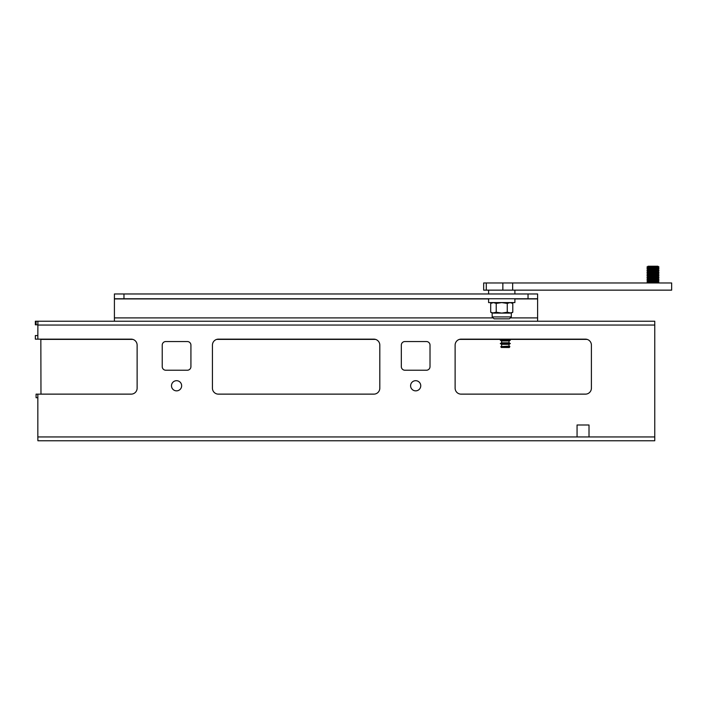 <?xml version="1.0" encoding="UTF-8"?>
<svg xmlns="http://www.w3.org/2000/svg" width="707" height="707" viewBox="0 0 707 707"><rect width="100%" height="100%" fill="white"/><g stroke="black" fill="none" stroke-linecap="round" stroke-linejoin="round"><path stroke-width="1.06" d="M658.951 266.981L657.881 266.239L648.054 266.239L646.993 267.219L658.951 267.219L646.993 266.981M648.054 267.962L646.993 268.704L658.951 268.704L657.881 267.962L648.054 267.962L646.993 267.219M658.951 268.704L646.993 268.943L648.054 269.685L646.993 270.666L658.951 270.666L646.993 270.436M658.951 270.436L657.881 269.685L648.054 269.685M648.054 271.417L646.993 272.16L658.951 272.16L657.881 271.417L648.054 271.417L646.993 270.666M658.951 272.16L646.993 272.398L648.054 273.141L646.993 274.122L658.951 274.122L646.993 273.883M658.951 273.883L657.881 273.141L648.054 273.141M648.054 274.864L646.993 275.615L658.951 275.615L657.881 274.864L648.054 274.864L646.993 274.122M658.951 275.615L646.993 275.854L648.054 276.596L646.993 277.577L658.951 277.577L646.993 277.338M658.951 277.338L657.881 276.596L648.054 276.596M648.054 278.319L646.993 279.071L658.951 279.071L657.881 278.319L648.054 278.319L646.993 277.577M658.951 279.071L646.993 279.3L648.054 280.052L646.993 281.033L658.951 281.033L646.993 280.794M658.951 280.794L657.881 280.052L648.054 280.052M658.146 282.517L649.98 282.517L658.951 282.517L657.881 281.775L648.054 281.775L646.993 281.033M649.98 282.517L646.94 282.968M671.65 290.144L671.65 282.968L512.655 282.968L512.655 290.144L671.65 290.144M486.292 290.144L486.292 282.968L483.668 282.968L483.668 290.144L502.854 290.144L502.854 282.968L512.655 282.968M502.854 290.144L512.655 290.144M486.292 282.968L502.854 282.968M514.89 298.911L537.612 298.911L537.612 321.217M114.41 321.217L114.41 298.911L488.59 298.911M537.612 293.971L537.612 298.752L528.041 298.752L528.041 293.971L537.612 293.971M123.972 298.752L114.41 298.752L114.41 293.971L123.972 293.971L123.972 298.752L528.041 298.752M123.972 293.971L528.041 293.971M492.178 302.578L490.702 303.427L490.702 312.247L493.459 313.095L510.03 313.095L512.787 312.247L512.787 303.427L510.03 302.578L507.264 303.427L507.264 312.247L511.311 313.095L511.311 316.922L492.178 316.922L494.096 318.839L495.678 318.839M508.748 318.839L494.096 318.839M490.702 303.427L493.459 302.578L496.226 303.427L496.226 312.247L501.74 313.095L507.264 312.247M496.226 303.427L501.74 302.578L507.264 303.427M490.702 312.247L492.178 313.095L496.226 312.247M37.833 324.805L35.35 324.805L35.35 321.217L36.084 321.217L36.084 324.805M37.833 397.732L36.084 397.732L36.084 394.144L131.149 394.144A5.974 5.974 0 0 0 137.123 388.161L137.123 345.131A5.974 5.974 0 0 0 131.149 339.148L37.833 339.148L37.895 321.217L36.084 321.217M40.396 321.217L40.988 321.217M37.895 321.217L654.762 321.217L654.762 440.761L37.895 440.761L37.833 436.944L577.062 436.944L577.062 424.987L589.011 424.987L589.011 436.944L577.062 436.944M461.097 394.144A5.974 5.974 0 0 1 455.122 388.161L455.122 345.131A5.974 5.974 0 0 1 461.097 339.148L585.431 339.148A5.974 5.974 0 0 1 591.406 345.131L591.406 388.161A5.974 5.974 0 0 1 585.431 394.144L461.097 394.144M190.925 366.65L190.925 345.131A3.588 3.588 0 0 0 187.337 341.543L165.818 341.543A3.588 3.588 0 0 0 162.23 345.131L162.23 366.65A3.588 3.588 0 0 0 165.818 370.229L187.337 370.229A3.588 3.588 0 0 0 190.925 366.65M176.573 390.856A5.082 5.082 0 0 0 181.655 385.775A5.082 5.082 0 0 0 176.573 380.693A5.082 5.082 0 0 0 171.492 385.775A5.082 5.082 0 0 0 176.573 390.856M430.015 366.65L430.015 345.131A3.588 3.588 0 0 0 426.427 341.543L404.908 341.543A3.588 3.588 0 0 0 401.329 345.131L401.329 366.65A3.588 3.588 0 0 0 404.908 370.229L426.427 370.229A3.588 3.588 0 0 0 430.015 366.65M415.672 390.856A5.082 5.082 0 0 0 420.753 385.775A5.082 5.082 0 0 0 415.672 380.693A5.082 5.082 0 0 0 410.59 385.775A5.082 5.082 0 0 0 415.672 390.856M218.419 339.148A5.974 5.974 0 0 0 212.436 345.131L212.436 388.161A5.974 5.974 0 0 0 218.419 394.144L373.826 394.144A5.974 5.974 0 0 0 379.809 388.161L379.809 345.131A5.974 5.974 0 0 0 373.826 339.148L218.419 339.148M37.833 394.144L37.833 436.944M37.833 339.148L35.35 339.148L35.35 335.56L37.833 335.56M131.679 394.117L40.971 394.117L40.838 339.148M217.88 394.117L374.365 394.117M460.566 394.117L585.962 394.117M488.59 298.752L488.59 302.578L514.89 302.578L514.89 298.752M509.385 347.455L501.281 347.455L509.279 347.517L509.871 346.616L500.795 346.616L509.04 346.138L509.04 344.309L510.348 343.549L500.309 343.549L501.625 344.309L509.04 344.309M501.625 346.138L501.625 344.309M509.04 346.138L509.871 346.616M501.625 340.96L501.625 342.789L509.04 342.789L509.04 340.96L510.348 340.2L500.309 340.2L501.625 340.96L509.04 340.96M501.625 342.789L500.309 343.549M509.04 342.789L510.348 343.549M501.625 339.148L509.04 339.148M501.625 339.44L500.309 340.2M509.04 339.44L510.348 340.2M501.281 347.455L500.795 346.616M114.41 317.911L492.461 317.911M511.028 317.911L537.612 317.911M37.833 325.043L654.762 325.043M589.011 436.944L654.762 436.944M40.971 339.387L132.819 339.387M216.74 339.387L375.505 339.387M459.426 339.387L501.625 339.387M509.04 339.387L587.102 339.387M657.881 267.962L658.951 267.219M657.881 269.685L658.951 268.943M657.881 271.417L658.951 270.666M657.881 273.141L658.951 272.398M657.881 274.864L658.951 274.122M657.881 276.596L658.951 275.854M657.881 278.319L658.951 277.577M657.881 280.052L658.951 279.3M657.881 281.775L658.951 281.033M658.951 282.517L659.004 282.968M648.054 281.775L646.993 282.517M514.89 290.144L514.89 293.971M488.59 290.144L488.59 293.971M511.311 316.922L509.394 318.839M511.311 302.578L512.787 303.427M511.311 313.095L512.787 312.247M492.178 313.095L492.178 316.922"/></g></svg>
